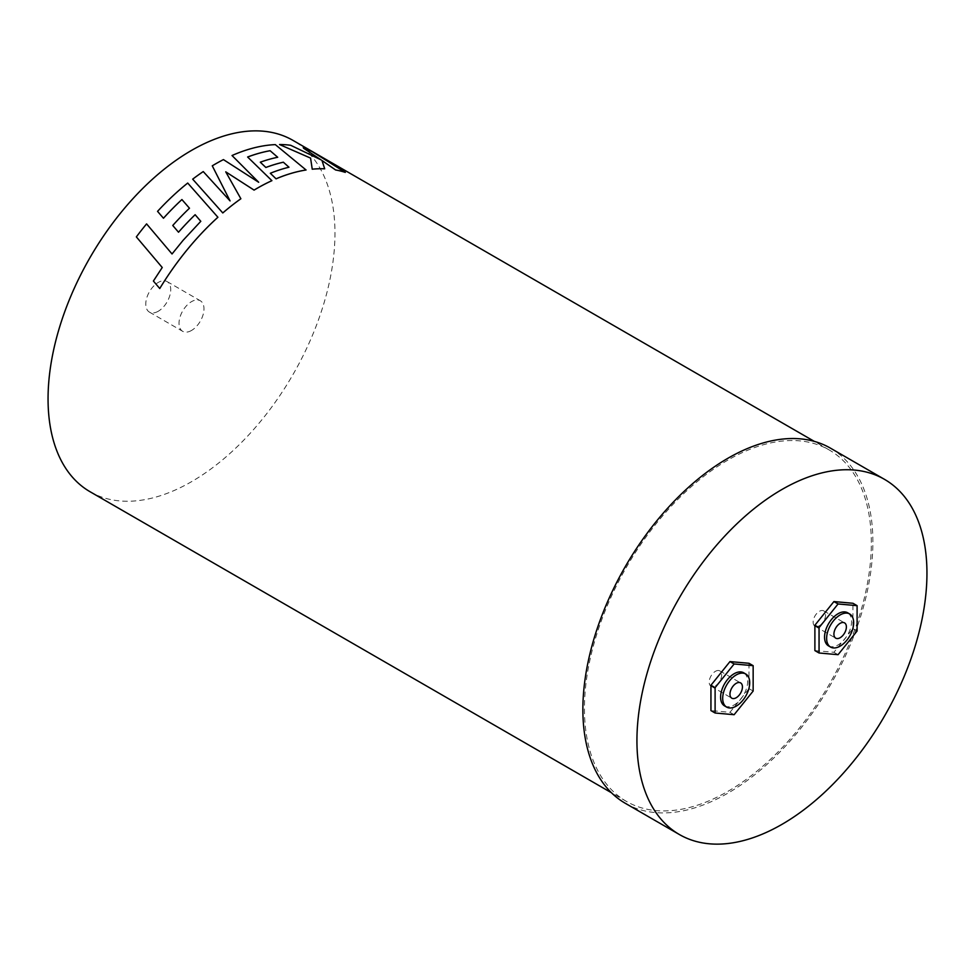 <?xml version="1.0" encoding="UTF-8"?>
<svg xmlns="http://www.w3.org/2000/svg" width="975" height="975" viewBox="0 0 975 975"><rect width="100%" height="100%" fill="white"/><g stroke="black" fill="none" stroke-linecap="round" stroke-linejoin="round"><path stroke-width="0.73" stroke-dasharray="4.88 3.66" d="M715.406 671.336A8.824 5.094 -60 0 1 719.818 670.898A8.824 5.094 -60 0 1 721.171 677.966A8.824 5.094 -60 0 1 715.406 685.742A8.824 5.094 -60 0 1 711.007 686.181A8.824 5.094 -60 0 1 709.654 679.112A8.824 5.094 -60 0 1 715.406 671.336M724.571 705.9A19.11 11.03 120 0 0 734.126 704.949A19.11 11.03 120 0 0 746.606 688.106A19.11 11.03 120 0 0 743.681 672.799M819.366 625.731A8.824 5.094 120 0 0 825.118 617.955A8.824 5.094 120 0 0 823.765 610.886A8.824 5.094 120 0 0 819.366 611.325A8.824 5.094 120 0 0 813.601 619.101A8.824 5.094 120 0 0 814.954 626.169A8.824 5.094 120 0 0 819.366 625.731M828.518 645.877A19.11 11.03 120 0 0 838.073 644.938A19.11 11.03 120 0 0 850.553 628.095A19.11 11.03 120 0 0 847.628 612.775M158.243 311.257A17.635 10.189 -60 0 1 149.431 312.122A17.635 10.189 -60 0 1 146.725 297.997A17.635 10.189 -60 0 1 158.243 282.445A17.635 10.189 -60 0 1 167.066 281.568A17.635 10.189 -60 0 1 169.772 295.705A17.635 10.189 -60 0 1 158.243 311.257M191.514 330.464A17.635 10.189 -60 0 1 182.691 331.329A17.635 10.189 -60 0 1 179.985 317.192A17.635 10.189 -60 0 1 191.514 301.653A17.635 10.189 -60 0 1 200.326 300.775A17.635 10.189 -60 0 1 203.032 314.913A17.635 10.189 -60 0 1 191.514 330.464M625.353 803.327A205.079 118.402 120 0 0 727.886 793.175A205.079 118.402 120 0 0 861.851 612.458A205.079 118.402 120 0 0 830.42 448.134M159.778 288.527L153.392 281.044L162.252 267.516L136.354 236.901A202.873 117.122 -60 0 1 146.591 223.921L146.591 223.897M200.789 221.325L183.142 240.301L172.039 253.988L146.591 223.921M172.77 225.493A202.873 117.122 -60 0 1 189.491 208.236L189.491 208.236M157.56 211.38A202.873 117.122 -60 0 1 187.712 183.068L217.913 217.267M727.886 460.09A202.873 117.122 120 0 0 595.359 638.857A202.873 117.122 120 0 0 626.45 801.413A202.873 117.122 120 0 0 727.886 791.371A202.873 117.122 120 0 0 860.413 612.605A202.873 117.122 120 0 0 829.323 450.036A202.873 117.122 120 0 0 727.886 460.09M240.874 198.766L225.761 171.88M192.684 179.181A202.873 117.122 -60 0 1 203.251 171.6L230.039 200.874M212.27 165.848A202.873 117.122 -60 0 1 215.231 164.105A202.873 117.122 -60 0 1 223.433 159.632L223.433 159.608M90.078 491.741A202.873 117.122 120 0 0 191.514 481.699A202.873 117.122 120 0 0 324.041 302.933A202.873 117.122 120 0 0 292.939 140.363M748.983 663.28L748.983 688.642L729.97 712.311L710.946 710.604M814.893 650.593L833.918 652.299L852.942 628.631L852.942 603.269M258.594 182.203L223.433 159.632M232.026 155.549A202.873 117.122 -60 0 1 239.411 152.514A202.873 117.122 -60 0 1 275.303 144.653L275.316 144.617M306.077 169.991L275.303 144.653M270.319 173.294A202.873 117.122 -60 0 1 288.966 167.225L288.966 167.2M260.288 162.216A202.873 117.122 -60 0 1 277.704 157.292L277.704 157.267M271.903 180.668L247.626 157.024A202.873 117.122 -60 0 1 247.65 157.024L247.626 156.999M320.848 159.754L290.66 145.275M303.493 148.212A202.873 117.122 -60 0 1 312.573 151.881L312.597 151.856M345.308 172.38L312.573 151.881M324.687 168.821L322.006 160.558M279.52 144.556A202.873 117.122 -60 0 1 290.66 145.312M838.073 654.688L833.918 652.299M857.098 631.032L852.942 628.631M734.126 714.712L729.97 712.311M753.151 691.043L748.983 688.642M719.818 670.898L740.61 682.902M823.765 610.886L844.557 622.891M149.431 312.122L182.691 331.329M626.45 801.413L611.459 792.76M829.323 450.036L814.32 441.383M167.066 281.568L200.326 300.775M814.954 626.169L835.746 638.174M711.007 686.181L731.786 698.185"/><path stroke-width="1.46" d="M736.198 683.341A8.824 5.094 -60 0 1 740.61 682.902A8.824 5.094 -60 0 1 741.963 689.971A8.824 5.094 -60 0 1 736.198 697.747A8.824 5.094 -60 0 1 731.786 698.185A8.824 5.094 -60 0 1 730.446 691.117A8.824 5.094 -60 0 1 736.198 683.341M736.198 706.144A19.11 11.03 -60 0 1 726.643 707.094A19.11 11.03 -60 0 1 723.718 691.787A19.11 11.03 -60 0 1 736.198 674.944A19.11 11.03 -60 0 1 745.753 673.993A19.11 11.03 -60 0 1 748.69 689.313A19.11 11.03 -60 0 1 736.198 706.144M745.753 673.993L743.681 672.799A19.11 11.03 120 0 0 734.126 673.737A19.11 11.03 120 0 0 721.634 690.58A19.11 11.03 120 0 0 724.571 705.9L726.643 707.094M840.145 637.735A8.824 5.094 120 0 0 845.91 629.96A8.824 5.094 120 0 0 844.557 622.891A8.824 5.094 120 0 0 840.145 623.33A8.824 5.094 120 0 0 834.393 631.105A8.824 5.094 120 0 0 835.746 638.174A8.824 5.094 120 0 0 840.145 637.735M840.145 614.933A19.11 11.03 120 0 0 827.665 631.763A19.11 11.03 120 0 0 830.59 647.083A19.11 11.03 120 0 0 840.145 646.132A19.11 11.03 120 0 0 852.638 629.289A19.11 11.03 120 0 0 849.7 613.982A19.11 11.03 120 0 0 840.145 614.933M849.7 613.982L847.628 612.775A19.11 11.03 120 0 0 838.073 613.726A19.11 11.03 120 0 0 825.581 630.569A19.11 11.03 120 0 0 828.518 645.877L830.59 647.083M884.471 479.334L830.42 448.134A205.079 118.402 120 0 0 727.886 458.287A205.079 118.402 120 0 0 593.909 639.003A205.079 118.402 120 0 0 625.353 803.327L679.404 834.539A205.079 118.402 120 0 0 781.938 824.375A205.079 118.402 120 0 0 915.915 643.671A205.079 118.402 120 0 0 884.471 479.334A205.079 118.402 120 0 0 781.938 489.499A205.079 118.402 120 0 0 647.973 670.203A205.079 118.402 120 0 0 679.404 834.539M157.548 211.356L163.471 218.242A202.873 117.122 -60 0 1 181.911 199.558L189.479 208.211A202.897 117.146 -60 0 0 172.758 225.481L178.522 232.221A202.873 117.122 -60 0 1 195.134 214.719L200.789 221.325L183.129 240.289L172.039 253.963L146.591 223.897A202.897 117.146 -60 0 0 136.354 236.901L162.24 267.503L153.392 281.044L159.754 288.515A202.873 117.122 -60 0 1 189.138 247.37A202.873 117.122 -60 0 1 217.913 217.267L187.712 183.044A202.897 117.146 -60 0 0 157.548 211.356L163.459 218.229A202.897 117.146 -60 0 1 181.911 199.546L189.491 208.236M277.704 157.267A202.897 117.146 -60 0 0 260.288 162.191L265.858 167.493A202.873 117.122 -60 0 1 283.347 162.216L288.966 167.225A202.897 117.146 -60 0 0 270.319 173.27L276.059 178.839A202.873 117.122 -60 0 1 306.077 169.991L275.316 144.617A202.897 117.146 -60 0 0 239.411 152.49A202.897 117.146 -60 0 0 232.026 155.525L258.668 182.264L223.433 159.608A202.897 117.146 -60 0 0 212.27 165.823L230.063 200.911L203.251 171.576A202.897 117.146 -60 0 0 192.684 179.156L222.788 212.952A202.873 117.122 -60 0 1 240.874 198.766L225.749 171.844L254.073 190.113A202.873 117.122 -60 0 1 257.144 188.309A202.873 117.122 -60 0 1 271.903 180.668L247.626 156.999A202.897 117.146 -60 0 1 270.112 150.711L277.704 157.267L270.112 150.711M814.32 441.383L292.939 140.363A202.873 117.122 120 0 0 191.514 150.418A202.873 117.122 120 0 0 58.975 329.184A202.873 117.122 120 0 0 90.078 491.741L611.459 792.76M857.098 605.67L838.073 603.964L819.049 627.632L819.049 652.994L838.073 654.688L857.098 631.032L857.098 605.67L852.942 603.269L833.918 601.563L814.893 625.231L814.893 650.593L819.049 652.994M710.946 685.242L729.97 661.586L748.983 663.28L753.151 665.681L753.151 691.043L734.126 714.712L715.102 713.005L710.946 710.604L710.946 685.242L715.102 687.643L734.126 663.975L729.97 661.586M247.65 157.024A202.873 117.122 -60 0 1 270.099 150.735M312.232 169.199L312.232 169.175A202.897 117.146 -60 0 1 324.699 168.797L324.699 168.797A202.873 117.122 -60 0 0 312.232 169.199L310.574 158.108L279.533 144.532A202.897 117.146 -60 0 1 290.66 145.275L321.043 159.851L303.505 148.188L321.031 159.876M324.699 168.797L321.982 160.509L335.607 169.979A202.873 117.122 -60 0 1 345.308 172.38L312.597 151.856A202.897 117.146 -60 0 0 303.505 148.188M838.073 603.964L833.918 601.563M819.049 627.632L814.893 625.231M715.102 713.005L715.102 687.643M734.126 663.975L753.151 665.681M310.574 158.108L312.232 169.175M279.533 144.532L310.574 158.084M335.607 169.979L335.619 169.955A202.897 117.146 -60 0 1 345.321 172.356M321.982 160.509L335.619 169.955M254.073 190.113L254.073 190.088A202.897 117.146 -60 0 1 271.903 180.643M225.749 171.844L254.073 190.088M265.858 167.493L265.858 167.468A202.897 117.146 -60 0 1 283.347 162.191L288.966 167.2M260.288 162.191L265.858 167.468M276.059 178.839L276.059 178.803A202.897 117.146 -60 0 1 306.077 169.967M270.319 173.27L276.059 178.803M232.026 155.525L258.668 182.24M212.27 165.823L230.063 200.899M222.788 212.952L222.788 212.94A202.897 117.146 -60 0 1 240.874 198.742M192.684 179.156L222.788 212.94M159.778 288.527L159.754 288.515A202.897 117.146 -60 0 1 189.126 247.358A202.897 117.146 -60 0 1 217.9 217.254M178.522 232.221L178.51 232.208A202.897 117.146 -60 0 1 195.134 214.707L200.789 221.301M172.758 225.481L178.51 232.208"/></g></svg>
